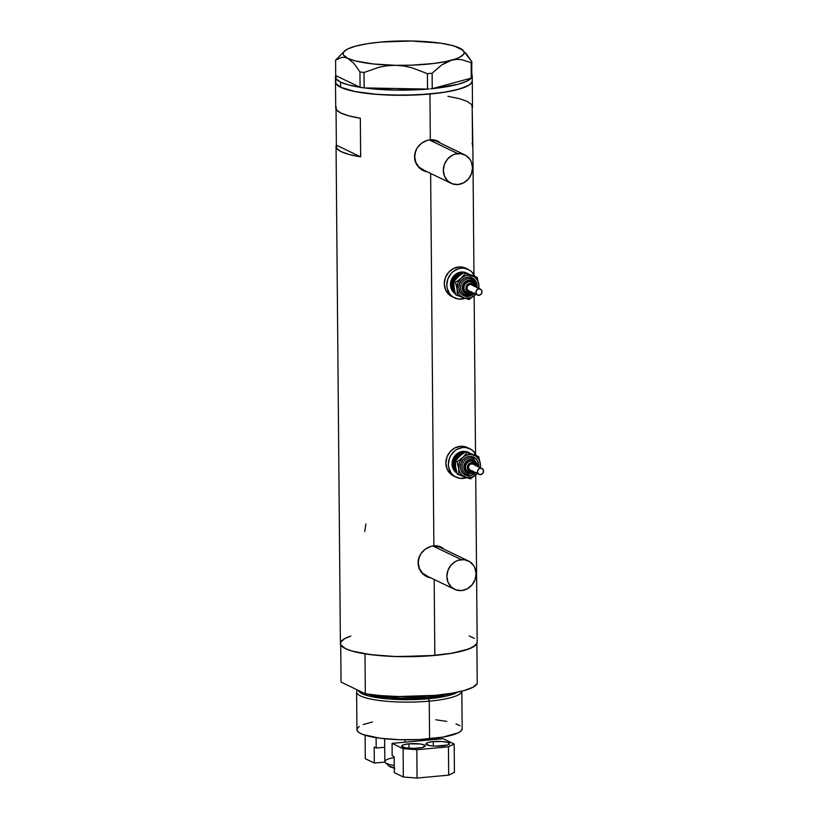 <?xml version="1.0" encoding="UTF-8"?>
<svg xmlns="http://www.w3.org/2000/svg" width="819" height="819" viewBox="0 0 819 819"><rect width="100%" height="100%" fill="white"/><g stroke="black" fill="none" stroke-linecap="round" stroke-linejoin="round"><path stroke-width="1.23" d="M415.612 150.962A15.786 14.302 115.7 0 0 422.43 169.502L451.074 183.292A15.786 14.302 -64.3 0 1 443.744 166.564A15.786 14.302 -64.3 0 1 457.78 153.614L429.279 139.895L457.78 153.614A15.786 14.302 -64.3 0 1 464.762 154.852A15.786 14.302 -64.3 0 1 472.092 171.58A15.786 14.302 -64.3 0 1 458.056 184.531A15.786 14.302 -64.3 0 1 451.074 183.292M419.154 557.002A15.786 14.302 115.7 0 0 425.972 575.542L454.617 589.332A15.786 14.302 -64.3 0 1 447.287 572.594A15.786 14.302 -64.3 0 1 461.332 559.653L432.821 545.935L461.332 559.653A15.786 14.302 -64.3 0 1 468.304 560.892A15.786 14.302 -64.3 0 1 475.644 577.62A15.786 14.302 -64.3 0 1 461.599 590.571A15.786 14.302 -64.3 0 1 454.617 589.332M439.875 142.875A16.441 14.896 115.7 0 0 436.926 140.735M439.721 142.393L438.585 141.595L439.721 142.393M436.077 140.407L438.585 141.595L433.292 139.783L436.077 140.407M430.333 139.762L433.292 139.783L430.333 139.762L429.934 94.031A68.397 13.79 179.5 0 1 335.493 82.084A68.397 13.79 -0.5 0 0 340.653 87.275L355.426 91.636L377.59 94.441L403.747 95.291L429.934 94.031L430.333 139.762L427.334 140.325L430.333 139.762M443.417 548.904A16.441 14.896 115.7 0 0 440.468 546.775M443.263 548.433L442.127 547.635L443.263 548.433M439.619 546.447L442.127 547.635L436.834 545.823L439.619 546.447M433.875 545.802L436.834 545.823L433.875 545.802L430.63 173.454L433.875 545.802L430.876 546.365L433.875 545.802M424.396 141.472L427.334 140.325L421.672 143.141L424.396 141.472M419.246 145.28L421.672 143.141L417.24 147.809L419.246 145.28M415.735 150.655L417.24 147.809L414.803 153.726L415.735 150.655M414.506 156.879L414.803 153.726L414.854 160.022L414.506 156.879M415.837 163.001L414.854 160.022L417.393 165.714L415.837 163.001M419.441 168.049L417.393 165.714L421.898 169.902L419.441 168.049M424.662 171.212L421.898 169.902L427.6 171.908L424.662 171.212M427.938 547.512L430.876 546.365L425.215 549.18L427.938 547.512M422.788 551.32L425.215 549.18L420.782 553.849L422.788 551.32M419.277 556.695L420.782 553.849L418.345 559.756L419.277 556.695M418.048 562.919L418.345 559.756L418.407 566.062L418.048 562.919M419.379 569.041L418.407 566.062L420.935 571.754L419.379 569.041M422.993 574.088L420.935 571.754L425.44 575.941L422.993 574.088M428.204 577.252L425.44 575.941L431.142 577.948L428.204 577.252M335.452 76.935A68.397 13.79 179.5 0 1 335.759 75.604L336.199 78.941L340.602 82.125L340.653 87.275L335.81 83.384L335.841 80.682L335.81 83.384L340.653 87.275L340.602 82.125L348.71 84.961L360.043 87.295L335.759 75.604L360.043 87.295A68.397 13.79 179.5 0 1 340.602 82.125A68.397 13.79 179.5 0 1 335.452 76.935L335.718 107.852A68.397 13.79 -0.5 0 0 360.319 118.212L360.657 156.859A68.397 13.79 179.5 0 1 336.056 146.499L340.397 643.488A68.397 13.79 -0.5 0 0 434.828 655.425L434.172 579.494L434.828 655.425A68.397 13.79 -0.5 0 0 477.18 642.291L475.716 475.133M336.025 106.521L336.466 109.859L340.878 113.042L348.986 115.878L360.319 118.212L360.657 156.859L336.363 145.168L336.046 109.173L336.363 145.168L360.657 156.859L349.324 154.525L341.216 151.689L336.804 148.505L336.363 145.168A68.397 13.79 179.5 0 0 336.056 146.499M471.939 74.498A68.397 13.79 179.5 0 1 472.235 75.747L472.276 80.897A68.397 13.79 179.5 0 1 429.934 94.031L447.164 91.81L460.677 88.698L469.297 84.971L471.939 82.299L472.276 80.948L470.935 83.651L467.025 86.271L456.664 89.824L441.769 92.66L417.096 94.912L390.407 95.127L371.529 93.919L355.426 91.636L340.653 87.275A68.397 13.79 -0.5 0 0 417.219 94.912A68.397 13.79 -0.5 0 0 472.276 80.897L472.502 106.665A68.397 13.79 -0.5 0 1 472.194 107.985L471.754 104.658L467.352 101.474L459.244 98.628L447.911 96.294M472.092 143.305L472.819 144.963L472.194 107.985L472.532 146.632A68.397 13.79 179.5 0 0 472.839 145.301A68.397 13.79 179.5 0 0 472.512 143.98M343.376 639.404L340.735 642.076L340.714 644.778L345.546 648.668L351.842 651.003L370.679 654.657L395.311 656.521L428.511 655.927L452.068 653.204L469.041 648.914L475.839 645.044L477.18 642.342M474.273 638.359L469.164 635.902M350.849 636.046L344.922 638.492L340.704 642.157A68.397 13.79 179.5 0 1 350.849 636.046L348.536 636.865M365.888 523.935L364.721 531.572M427.129 576.73L426.187 576.371A16.441 14.896 115.7 0 0 429.729 577.354M443.468 548.955L441.144 547.164M468.304 560.892L439.66 547.102A15.786 14.302 115.7 0 0 433.783 545.802L439.721 547.133M427.354 576.115L422.594 573.198L419.379 568.468L418.222 562.653L419.277 556.644M423.587 170.69L422.645 170.332A16.441 14.896 115.7 0 0 426.187 171.314M439.916 142.915L437.602 141.124M464.762 154.852L436.117 141.063A15.786 14.302 115.7 0 0 430.241 139.762L436.179 141.093M423.812 170.076L419.041 167.158L415.837 162.428L414.68 156.613L415.735 150.604M461.599 590.571L467.168 588.881L471.877 585.094L475 579.791L476.054 573.771L474.897 567.966L473.525 565.417L469.461 561.517L464.178 559.684L458.486 560.206L455.753 561.343L451.044 565.12L447.932 570.423L446.867 576.443L448.034 582.258L451.238 586.988L455.999 589.905L461.599 590.571M458.056 184.531L463.626 182.842L468.335 179.054L471.457 173.751L472.512 167.741L471.355 161.927L469.983 159.377L465.919 155.477L460.636 153.644L454.944 154.167L452.211 155.303L447.502 159.081L444.389 164.384L443.325 170.403L444.492 176.218L447.696 180.948L452.457 183.865L458.056 184.531M340.919 54.719L335.585 60.176L335.718 75.594L335.585 60.176L341.482 57.402L344.553 57.299L347.696 58.272L353.972 63.421L359.95 71.898L363.984 72.492L364.127 87.909L360.084 87.316L364.209 87.909L363.984 72.492L379.299 67.168L387.336 65.725L395.618 65.315L403.798 66.011L411.855 67.742L427.395 73.669L427.528 89.087L429.125 88.943L427.436 89.087A68.397 13.79 179.5 0 1 364.209 87.909L427.528 89.087L427.395 73.669L432.115 73.239L441.523 65.08L446.457 62.142L451.566 60.196L456.592 59.388L461.568 59.633L471.15 62.694L471.232 78.133A68.397 13.79 179.5 0 1 432.299 88.647L471.283 78.112L471.15 62.694L471.826 61.671L462.827 50.123A60.504 12.203 179.5 0 1 451.566 60.196L456.592 59.388L461.568 59.633L471.15 62.694L471.826 61.671L465.837 53.174M430.651 88.8L432.248 88.657L432.115 73.239L441.523 65.08L451.566 60.196A60.504 12.203 179.5 0 1 395.618 65.315L403.798 66.011L411.855 67.742L427.395 73.669L432.115 73.239L432.248 88.657L430.651 88.8M471.734 77.436L471.826 61.671L471.734 77.436M472.235 75.747A68.397 13.79 179.5 0 1 471.959 76.996M427.436 89.087L364.209 87.909L394.778 90.09L427.436 89.087M471.232 78.133L432.299 88.647L458.016 84.306L466.461 81.368L471.232 78.133M419.963 41.708L411.65 40.991A60.504 12.203 179.5 0 1 459.582 48.034L462.735 50.102L456.418 47.072M355.712 46.11L355.712 46.11A60.504 12.203 179.5 0 1 411.66 40.991L380.6 42.066L366.912 43.765L355.712 46.11L347.788 48.925L343.673 52.037L343.141 53.634L343.642 55.221L347.696 58.272A60.504 12.203 179.5 0 1 344.41 51.157A60.504 12.203 179.5 0 1 355.712 46.11M359.95 71.898L360.084 87.316L359.95 71.898L363.984 72.492L379.299 67.168L387.336 65.725L395.618 65.315A60.504 12.203 179.5 0 1 347.696 58.272L353.972 63.421L359.95 71.898M344.41 51.157L335.585 60.176L341.482 57.402L344.553 57.299L355.569 60.964L373.29 63.964L395.618 65.315L411.414 65.182L433.783 63.483L446.335 61.435L455.978 58.835L459.49 57.381L463.605 54.269L464.138 52.672L463.636 51.085L459.582 48.034A60.504 12.203 179.5 0 1 462.827 50.123M459.582 48.034L451.709 45.342L440.571 43.182L411.66 40.991M471.488 73.741L471.928 77.068M429.248 701.156L428.593 698.74A50.952 10.278 179.5 0 1 358.323 690.407L368.212 695.853L389.711 699.057L428.593 698.74L428.214 697.317L450.645 693.437A49.979 10.074 -0.5 0 1 428.214 697.317L429.248 701.156A52.611 10.606 179.5 0 1 356.603 691.973A52.611 10.606 179.5 0 1 357.493 690.007L357.248 690.294A52.611 10.606 -0.5 0 0 376.607 700.112A52.611 10.606 -0.5 0 0 429.248 701.156L429.576 738.84L429.248 701.156A52.611 10.606 -0.5 0 0 461.814 691.175A52.611 10.606 179.5 0 1 429.248 701.156M457.729 692.116L428.593 698.74A50.952 10.278 179.5 0 0 457.729 692.116M356.603 691.973L356.93 729.657A52.611 10.606 -0.5 0 0 429.576 738.84A52.611 10.606 -0.5 0 0 462.151 728.736L461.117 730.855L458.108 732.872L442.833 737.131L419.697 739.526L399.17 739.69L380.221 738.257L363.093 734.571L359.162 732.677L357.176 730.65L357.197 728.572L359.224 726.514M367.823 694.164A49.979 10.074 -0.5 0 0 428.214 697.317L400.624 698.157L367.823 694.164M364.987 653.849L365.335 693.785A68.397 13.79 -0.5 0 0 435.176 695.362A68.397 13.79 -0.5 0 0 477.221 683.548L476.873 643.621A68.397 13.79 179.5 0 1 434.828 655.425A68.397 13.79 179.5 0 1 364.987 653.849L365.335 693.785L341.052 682.094L340.724 644.809L341.052 682.094L365.335 693.785L381.03 695.628L398.771 696.539L435.176 695.362L451.177 693.345L464.107 690.571L473.003 687.223L477.221 683.548L476.873 643.621L472.655 647.286L463.759 650.634L450.829 653.419L434.828 655.425L398.423 656.613L380.681 655.702L364.987 653.849M435.759 719.778L446.816 721.396M455.988 723.822L459.909 725.716M363.196 724.569L372.42 721.989M384.633 738.748L384.828 761.619A24.99 5.037 -0.5 0 0 394.256 765.478A24.99 5.037 179.5 0 1 385.38 762.653A24.99 5.037 179.5 0 1 394.185 757.606M385.38 762.653L389.015 766.072A21.304 4.3 -0.5 0 0 394.277 768.068M405.077 742.178L405.057 739.803L405.077 742.178M430.118 738.789L430.129 739.885L430.118 738.789M394.758 768.171L388.943 766.011M384.705 747.256L376.187 748.034L376.095 737.663L376.187 748.034L374.181 747.071L374.314 763.042L365.305 758.711L365.1 735.247L365.305 758.711L374.314 763.042L374.181 747.071L376.187 748.034L384.705 747.256M384.94 762.079L374.314 763.042L384.94 762.079M408.947 743.836L408.988 748.249L408.947 743.836L403.634 744.758L401.627 746.099A11.835 2.385 179.5 0 1 408.947 743.836A11.835 2.385 179.5 0 1 425.296 745.894L423.31 744.594L420.055 743.959L408.947 743.836M417.966 748.167A11.835 2.385 179.5 0 1 401.627 746.109L405.077 747.757L413.431 748.392L421.816 747.624L425.296 745.904A11.835 2.385 179.5 0 1 417.966 748.167M433.271 741.604L433.312 746.027L433.271 741.604L427.948 742.526L425.941 743.867A11.835 2.385 179.5 0 1 433.271 741.604A11.835 2.385 179.5 0 1 449.621 743.672A11.835 2.385 179.5 0 1 442.291 745.945A11.835 2.385 179.5 0 1 425.941 743.877L429.391 745.536L435.452 746.14L447.614 745.024L449.621 743.683L447.635 742.372L442.332 741.533L433.271 741.604M443.14 738.697L392.066 743.365L392.178 755.732L392.066 743.365L403.091 748.668L403.337 777.016L394.318 772.675L394.174 756.695L392.178 755.732L394.174 756.695L394.318 772.675L403.337 777.016L403.091 748.668L392.066 743.365L443.14 738.697L454.166 744L443.14 738.697M454.412 772.337L454.166 744L448.443 746.815L448.689 775.163L417.066 778.05L416.82 749.713L448.443 746.815L416.82 749.713L403.091 748.668L416.82 749.713L417.066 778.05L403.337 777.016L417.066 778.05L448.689 775.163L448.443 746.815L454.166 744L454.412 772.337L448.689 775.163L454.412 772.337M472.02 292.393A5.917 5.364 -64.3 0 1 467.373 293.038L466.881 292.803L467.373 293.038A1.31 0.553 -70.9 0 0 467.403 293.048A1.31 0.553 -70.9 0 0 468.335 292.045A4.607 4.177 -64.3 0 1 471.519 283.425A1.31 0.553 -70.9 0 0 471.478 281.951A5.917 5.364 115.7 0 0 464.527 285.309A5.917 5.364 115.7 0 0 466.615 292.7A5.917 5.364 115.7 0 1 466.359 292.588L466.861 292.823A5.917 5.364 -64.3 0 1 464.465 285.452A5.917 5.364 -64.3 0 1 471.478 281.951L470.976 281.705A5.917 5.364 115.7 0 0 463.963 285.207A5.917 5.364 115.7 0 0 466.359 292.588M474.088 293.386A9.869 8.937 -64.3 0 1 464.506 296.017L461.527 294.195L459.531 291.236L458.804 287.602L459.469 283.845L461.414 280.528L464.363 278.163L467.844 277.109L471.345 277.528A1.31 0.553 -70.9 0 0 471.386 279.003A1.31 0.553 109.1 0 1 471.427 280.477A7.238 6.552 -64.3 0 1 475.614 286.824L475.081 283.978L472.594 281.019L468.867 280.17L465.161 281.705L463.329 283.824L462.233 287.858L463.4 291.697L466.421 294.031A1.31 0.553 109.1 0 1 465.489 295.035A1.31 0.553 109.1 0 1 465.468 295.024A1.31 0.553 -70.9 0 0 465.438 295.014A1.31 0.553 109.1 0 1 465.468 295.024A1.31 0.553 -70.9 0 0 465.489 295.035A1.31 0.553 -70.9 0 0 466.421 294.031A7.238 6.552 -64.3 0 1 462.725 285.104A7.238 6.552 -64.3 0 1 471.427 280.477A1.31 0.553 -70.9 0 0 471.386 279.003A1.31 0.553 109.1 0 1 471.345 277.528A9.869 8.937 -64.3 0 1 476.945 287.469M474.426 293.018L469.778 296.089L464.506 296.017A1.31 0.553 109.1 0 1 465.407 295.004A1.31 0.553 -70.9 0 0 464.506 296.017A9.869 8.937 -64.3 0 1 459.469 283.845A9.869 8.937 -64.3 0 1 471.345 277.528L474.314 279.351L476.32 282.309L476.883 287.838M465.468 295.024A8.548 7.75 115.7 0 0 473.443 293.079M476.289 287.172A8.548 7.75 115.7 0 0 472.491 279.494M471.386 279.003A8.548 7.75 115.7 0 0 461.353 283.855A8.548 7.75 115.7 0 0 464.363 294.533A8.548 7.75 115.7 0 1 461.353 283.855A8.548 7.75 115.7 0 1 471.386 279.003M468.263 290.571L466.953 288.636L467.383 286.179L469.307 284.633L471.068 284.654A3.286 2.979 115.7 0 0 468.499 290.694L477.518 295.035A3.286 2.979 -64.3 0 1 480.077 288.994L471.59 284.899M480.374 289.107L471.355 284.777A3.286 2.979 115.7 0 0 471.068 284.654L480.077 288.994A3.286 2.979 -64.3 0 1 481.695 293.212A3.286 2.979 -64.3 0 1 477.518 295.035M474.099 286.476L472.911 284.275L470.72 283.241L466.891 284.817L465.765 288.994L466.943 291.195L468.335 292.045A1.31 0.553 109.1 0 1 467.403 293.048A5.917 5.364 -64.3 0 1 466.861 292.823L467.403 293.048A1.31 0.553 109.1 0 1 467.373 293.038L472.113 292.434M467.547 273.454A11.835 10.729 -64.3 0 1 468.744 274.14L466.513 273.024A11.835 10.729 -64.3 0 1 467.547 273.454L466.543 272.973A11.835 10.729 115.7 0 0 465.509 272.543L466.513 273.024L462.315 272.522L458.138 273.792L453.265 278.511L451.658 282.831L451.699 287.356L453.368 291.39L455.303 293.519A11.835 10.729 -64.3 0 1 453.061 278.869A11.835 10.729 -64.3 0 1 466.513 273.024L465.509 272.543A11.835 10.729 115.7 0 0 451.719 279.033A11.835 10.729 115.7 0 0 455.395 293.816L452.364 290.909L450.696 286.875L450.655 282.35L452.262 278.02L455.251 274.549L459.183 272.461L463.452 272.072L467.414 273.444M468.253 269.42L465.755 268.212A15.786 14.302 115.7 0 0 464.373 267.639A15.786 14.302 115.7 0 0 445.679 276.976A15.786 14.302 115.7 0 0 452.068 296.652L454.565 297.86A15.786 14.302 -64.3 0 1 448.188 278.184A15.786 14.302 -64.3 0 1 466.881 268.847L464.373 267.639L466.881 268.847A15.786 14.302 -64.3 0 1 468.253 269.42A15.786 14.302 -64.3 0 1 474.764 276.3M474.846 276.494L471.642 271.765L469.41 270.045L464.138 268.212L461.281 268.182L458.435 268.734L453.194 271.519L451.003 273.648L447.88 278.951L446.816 284.961L447.123 287.96L449.355 293.335L451.187 295.505L453.409 297.225L458.691 299.058L465.11 298.3A15.786 14.302 -64.3 0 1 455.948 298.423A15.786 14.302 -64.3 0 1 454.565 297.86M459.367 275.778L457.115 277.836M453.972 286.322L454.371 289.291M466.441 296.693L467.844 296.263M470.311 274.785L467.659 273.863M465.816 268.243L458.783 266.974L453.204 268.663L448.495 272.44L445.372 277.743L444.318 283.763L445.475 289.578L448.679 294.297L453.439 297.225M461.814 273.874A10.524 9.541 -64.3 0 0 453.572 280.538A10.524 9.541 -64.3 0 0 454.658 290.97L452.887 286.998L453.398 280.999L456.941 276.044L462.325 273.812M472.225 275.368L477.19 277.375L467.823 275.174L464.997 275.829L461.189 278.184L457.78 283.251L457.084 289.271L459.295 294.615L461.343 296.58L465.182 298.229L470.853 297.717L475.788 294.205A11.835 10.729 -64.3 0 1 474.662 295.362A11.835 10.729 -64.3 0 1 463.82 297.86A11.835 10.729 -64.3 0 1 457.084 289.271A11.835 10.729 -64.3 0 1 461.189 278.184L455.507 282.371L457.084 289.271L457.268 295.495L468.99 299.559L475.9 294.164L468.99 299.559L455.661 294.727L454.084 287.827L453.9 281.603L458.179 276.73L463.851 272.532L472.02 275.675A11.835 10.729 -64.3 0 1 478.767 284.275L477.354 280.108L474.508 276.965L465.468 273.311L461.189 278.184A11.835 10.729 -64.3 0 1 472.02 275.675L463.851 272.532L472.225 275.368M478.521 288.81L478.767 284.275A11.835 10.729 -64.3 0 1 478.634 288.278M478.941 285.974L477.19 277.375L478.941 285.974M479.023 288.462L479.023 287.561L479.023 288.462M455.661 294.727L457.268 295.495L457.084 289.271L455.507 282.371L453.9 281.603L455.507 282.371L461.189 278.184L465.468 273.311L463.851 272.532L458.179 276.73L453.9 281.603L454.084 287.827L455.661 294.727M466.421 294.031L470.29 294.082L472.758 292.752A7.238 6.552 -64.3 0 1 466.421 294.031M466.881 292.803L463.892 289.936L463.851 285.493L466.789 282.084L469.942 281.47L471.928 282.156M473.986 286.036A4.607 4.177 -64.3 0 0 471.519 283.425A1.31 0.553 109.1 0 0 471.478 281.951A5.917 5.364 115.7 0 0 470.976 281.705L471.478 281.951A5.917 5.364 -64.3 0 1 471.99 282.166A5.917 5.364 -64.3 0 1 474.877 286.466M471.13 291.963A4.607 4.177 -64.3 0 1 468.335 292.045L471.59 291.748M477.805 295.157L480.129 294.942L481.767 293.048L481.746 290.591L480.077 288.994L477.753 289.209L476.126 291.093L476.146 293.56L477.805 295.157M475.665 465.796L473.085 462.735L469.092 463.523L467.547 465.683L467.321 468.314L468.509 470.515L469.901 471.365A1.31 0.553 109.1 0 1 468.97 472.368A1.31 0.553 109.1 0 1 468.939 472.358L468.437 472.113L468.939 472.358A1.31 0.553 -70.9 0 0 468.97 472.368A1.31 0.553 -70.9 0 0 469.901 471.365A4.607 4.177 -64.3 0 1 473.085 462.735A1.31 0.553 -70.9 0 0 473.044 461.261A5.917 5.364 115.7 0 0 466.093 464.629A5.917 5.364 115.7 0 0 468.181 472.02A5.917 5.364 115.7 0 1 467.925 471.908L468.427 472.143A5.917 5.364 -64.3 0 1 466.031 464.762A5.917 5.364 -64.3 0 1 473.044 461.261L472.543 461.025A5.917 5.364 115.7 0 0 465.53 464.527A5.917 5.364 115.7 0 0 467.925 471.908M475.655 472.706A9.869 8.937 -64.3 0 1 466.072 475.327L463.093 473.505L461.097 470.556L460.37 466.922L461.036 463.155L462.981 459.848L465.929 457.483L469.41 456.429L472.901 456.848A1.31 0.553 -70.9 0 0 472.952 458.323A1.31 0.553 109.1 0 1 472.993 459.787A7.238 6.552 -64.3 0 1 477.18 466.144L476.648 463.298L474.16 460.339L470.434 459.49L466.728 461.015L464.895 463.144L463.8 467.178L464.967 471.017L467.987 473.351A1.31 0.553 109.1 0 1 467.055 474.355A1.31 0.553 -70.9 0 0 467.055 474.355A1.31 0.553 -70.9 0 0 467.004 474.334A1.31 0.553 109.1 0 1 467.025 474.344A1.31 0.553 -70.9 0 0 467.987 473.351A7.238 6.552 -64.3 0 1 464.291 464.424A7.238 6.552 -64.3 0 1 472.993 459.787A1.31 0.553 -70.9 0 0 472.952 458.323A1.31 0.553 109.1 0 1 472.901 456.848A9.869 8.937 -64.3 0 1 478.511 466.779M475.993 472.338L471.345 475.399L466.072 475.327A1.31 0.553 109.1 0 1 466.973 474.324A1.31 0.553 -70.9 0 0 466.072 475.327A9.869 8.937 -64.3 0 1 461.036 463.155A9.869 8.937 -64.3 0 1 472.901 456.848L475.88 458.671L477.886 461.619L478.45 467.158M472.952 458.323A8.548 7.75 115.7 0 0 462.909 463.175A8.548 7.75 115.7 0 0 465.929 473.853A8.548 7.75 115.7 0 1 462.909 463.175A8.548 7.75 115.7 0 1 472.952 458.323M469.83 469.881L468.519 467.956L468.949 465.489L470.301 464.178L472.635 463.974A3.286 2.979 115.7 0 0 470.065 470.014L479.084 474.355A3.286 2.979 -64.3 0 1 481.644 468.314L473.157 464.219M481.93 468.427L472.921 464.086A3.286 2.979 115.7 0 0 472.635 463.974L481.644 468.314A3.286 2.979 -64.3 0 1 483.261 472.532A3.286 2.979 -64.3 0 1 479.084 474.355M468.939 472.358A5.917 5.364 -64.3 0 1 468.427 472.143L473.679 471.754M456.982 473.147L453.931 470.229L452.262 466.195L452.221 461.67L453.828 457.34L456.818 453.869L460.749 451.781L465.018 451.392L468.079 452.344L463.882 451.842L459.705 453.102L454.821 457.821L453.224 462.151L453.265 466.676L454.934 470.71L456.869 472.839A11.835 10.729 -64.3 0 1 454.627 458.179A11.835 10.729 -64.3 0 1 468.079 452.344L467.076 451.863A11.835 10.729 115.7 0 0 453.286 458.353A11.835 10.729 115.7 0 0 456.951 473.136M469.819 448.73L467.321 447.532A15.786 14.302 115.7 0 0 465.939 446.959A15.786 14.302 115.7 0 0 447.246 456.296A15.786 14.302 115.7 0 0 453.634 475.972L456.132 477.18A15.786 14.302 -64.3 0 1 449.754 457.504A15.786 14.302 -64.3 0 1 468.448 448.167L465.939 446.959L468.448 448.167A15.786 14.302 -64.3 0 1 469.819 448.73A15.786 14.302 -64.3 0 1 476.33 455.61M476.412 455.814L473.208 451.085L470.976 449.365L465.694 447.532L462.848 447.491L457.278 449.181L454.76 450.839L450.767 455.466L449.447 458.261L448.382 464.281L448.689 467.27L450.911 472.645L452.753 474.825L454.975 476.545L460.258 478.378L466.666 477.62A15.786 14.302 -64.3 0 1 457.514 477.743A15.786 14.302 -64.3 0 1 456.132 477.18M460.923 455.098L458.681 457.145M455.538 465.642L455.937 468.601M468.007 476.003L469.41 475.583M471.877 454.105L469.226 453.183M469.113 452.774A11.835 10.729 -64.3 0 1 470.311 453.45L468.079 452.344A11.835 10.729 -64.3 0 1 469.113 452.774L468.11 452.293A11.835 10.729 115.7 0 0 467.076 451.863L468.98 452.764M467.383 447.553L460.339 446.294L454.77 447.973L450.061 451.76L446.939 457.063L445.884 463.073L447.041 468.888L450.245 473.617L455.006 476.535M463.37 453.194A10.524 9.541 -64.3 0 0 455.139 459.848A10.524 9.541 -64.3 0 0 456.214 470.29L454.453 466.318L454.954 460.309L458.507 455.364L463.892 453.132M473.791 454.688L478.746 456.695L472.225 454.627L469.389 454.494L465.212 455.753L462.745 457.493L459.336 462.571L458.65 468.591L459.418 471.447L461.814 474.989L466.748 477.549L472.42 477.027L477.354 473.525A11.835 10.729 -64.3 0 1 476.228 474.682A11.835 10.729 -64.3 0 1 465.387 477.18A11.835 10.729 -64.3 0 1 458.65 468.591A11.835 10.729 -64.3 0 1 462.745 457.493L457.074 461.691L458.65 468.591L458.835 474.815L470.556 478.88L477.467 473.484L470.556 478.88L457.227 474.037L455.64 467.147L455.466 460.913L459.746 456.05L465.417 451.853L473.587 454.995A11.835 10.729 -64.3 0 1 480.323 463.585L478.92 459.428L476.074 456.285L467.035 452.631L462.745 457.493A11.835 10.729 -64.3 0 1 473.587 454.995L465.417 451.853L473.791 454.688M480.088 468.13L480.323 463.585A11.835 10.729 -64.3 0 1 480.2 467.598M480.507 465.284L478.746 456.695L480.507 465.284M480.589 467.782L480.589 466.881L480.589 467.782M457.227 474.037L458.835 474.815L458.65 468.591L457.074 461.691L455.466 460.913L457.074 461.691L462.745 457.493L467.035 452.631L465.417 451.853L459.746 456.05L455.466 460.913L455.64 467.147L457.227 474.037M467.987 473.351L471.857 473.402L474.324 472.061A7.238 6.552 -64.3 0 1 467.987 473.351M468.437 472.113L465.458 469.246L465.417 464.813L468.355 461.404L470.444 460.769L473.495 461.476M473.054 461.24A5.917 5.364 115.7 0 0 472.543 461.025L473.044 461.261A5.917 5.364 -64.3 0 1 473.556 461.476L473.054 461.24M472.696 471.283A4.607 4.177 -64.3 0 1 469.901 471.365L473.157 471.068M479.371 474.477L481.695 474.262L483.323 472.368L483.302 469.901L481.644 468.314L479.32 468.519L477.692 470.413L477.712 472.88L479.371 474.477M474.907 472.348L467.055 474.355A1.31 0.553 109.1 0 1 467.025 474.344L475.112 472.44M473.044 461.261A1.31 0.553 109.1 0 1 473.085 462.735A4.607 4.177 -64.3 0 1 475.552 465.356M475.532 454.043L474.15 295.813M473.966 274.734L472.839 145.321M461.824 691.052L462.151 728.736M434.613 738.318L434.623 739.475M473.546 293.13L464.721 294.717L473.341 293.028M476.197 287.1L472.133 279.31L476.402 287.203M471.488 281.92L474.969 286.507M477.753 466.421L473.699 458.63L477.968 466.513M476.535 465.827L473.556 461.476"/></g></svg>
